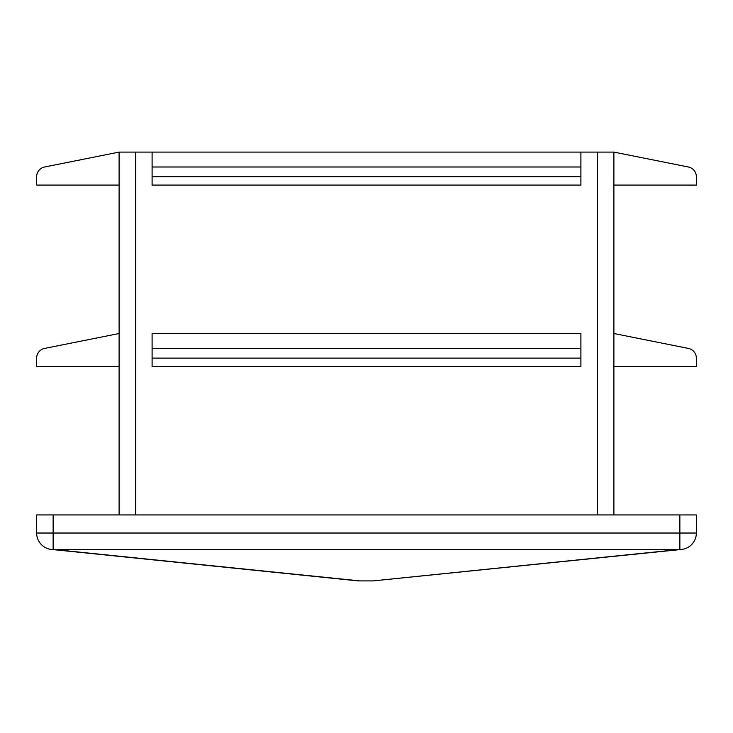 <?xml version="1.0" encoding="UTF-8"?>
<svg xmlns="http://www.w3.org/2000/svg" width="733" height="733" viewBox="0 0 733 733"><rect width="100%" height="100%" fill="white"/><g stroke="black" fill="none" stroke-linecap="round" stroke-linejoin="round"><path stroke-width="1.1" d="M580.903 333.515L152.097 333.515L152.097 366.5L580.903 366.5L580.903 333.515M119.112 514.933L119.112 152.097L613.888 152.097L688.397 166.996A9.896 9.896 0 0 1 696.35 176.699L696.35 185.083L613.888 185.083M613.888 152.097L613.888 514.933M36.65 514.933L53.142 514.933L53.142 533.028L36.65 533.028L36.65 514.933M679.857 514.933L679.857 533.028L696.35 533.028A16.492 16.492 0 0 1 681.543 549.438A16.492 11.627 -95.9 0 1 679.857 549.438L373.06 580.903L681.543 549.438A16.492 16.492 0 0 0 696.35 533.028L696.35 514.933L53.142 514.933M373.06 580.903L358.254 580.903L51.457 549.438A16.492 16.492 0 0 1 36.65 533.028A16.492 16.492 0 0 0 51.457 549.438A16.492 11.627 95.9 0 0 53.142 549.438L359.94 580.903M613.888 366.5L696.35 366.5L696.35 358.116A9.896 9.896 0 0 0 688.397 348.413L613.888 333.515M580.903 176.699L152.097 176.699L152.097 185.083L580.903 185.083L580.903 152.097M152.097 176.699L152.097 152.097M119.112 185.083L36.65 185.083L36.65 176.699A9.896 9.896 0 0 1 44.603 166.996L119.112 152.097M119.112 366.5L36.65 366.5L36.65 358.116A9.896 9.896 0 0 1 44.603 348.413L119.112 333.515M135.605 152.097L135.605 514.933M597.395 152.097L597.395 514.933M679.857 533.028L53.142 533.028L53.142 549.438L679.857 549.438L679.857 533.028M580.903 166.996L152.097 166.996M580.903 348.413L152.097 348.413M580.903 358.116L152.097 358.116"/></g></svg>
